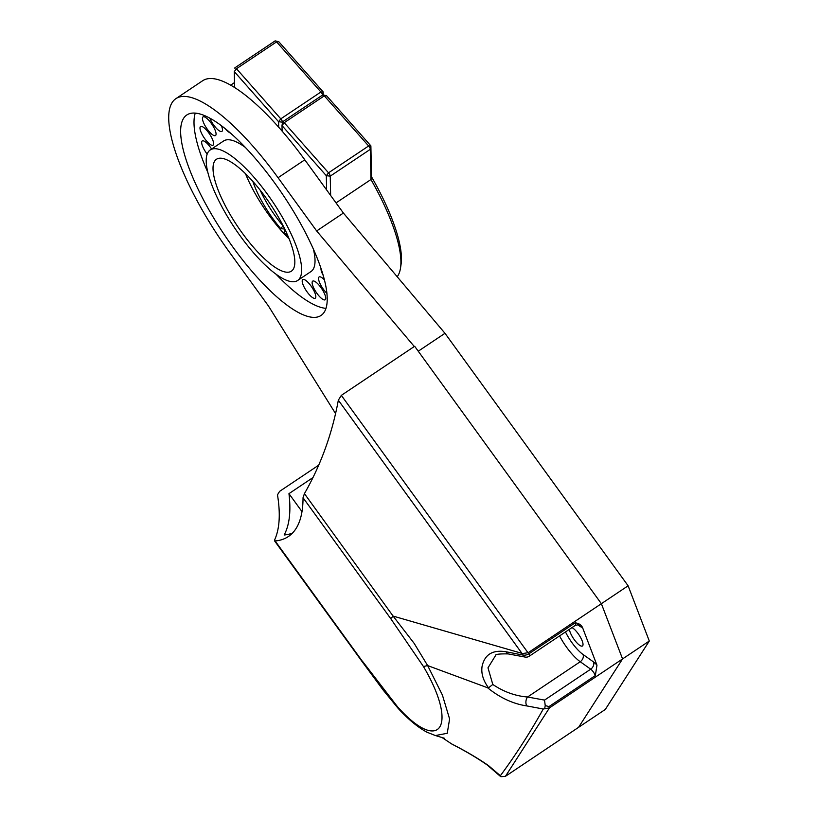 <?xml version="1.0" encoding="UTF-8"?>
<svg xmlns="http://www.w3.org/2000/svg" width="818" height="818" viewBox="0 0 818 818"><rect width="100%" height="100%" fill="white"/><g stroke="black" fill="none" stroke-linecap="round" stroke-linejoin="round"><path stroke-width="1.23" d="M325.983 308.366A120.635 35.46 56.2 0 1 275.983 274.142M207.844 172.383A120.635 35.46 56.2 0 1 195.246 113.119M230.328 132.966A11.217 3.303 56.2 0 1 225.318 128.763M310.932 285.881A11.217 3.303 56.2 0 1 315.247 298.212A11.217 3.303 56.2 0 1 306.269 290.717A11.217 3.303 56.2 0 1 302.762 279.562A11.217 3.303 56.2 0 1 310.932 285.881M207.169 154.111A11.217 3.303 56.2 0 1 206.545 153.273A11.217 3.303 56.2 0 1 202.23 140.952A11.217 3.303 56.2 0 1 211.596 149.029M221.402 125.716A11.217 3.303 56.2 0 1 221.903 131.401A11.217 3.303 56.2 0 1 213.733 125.072A11.217 3.303 56.2 0 1 209.797 118.14M320.861 287.455A11.217 3.303 56.2 0 1 325.175 299.787A11.217 3.303 56.2 0 1 316.198 292.292A11.217 3.303 56.2 0 1 312.691 281.136A11.217 3.303 56.2 0 1 320.861 287.455M204.868 138.856A11.217 3.303 56.2 0 1 200.553 126.534A11.217 3.303 56.2 0 1 209.541 134.019A11.217 3.303 56.2 0 1 213.048 145.175A11.217 3.303 56.2 0 1 204.868 138.856M323.243 275.502A11.217 3.303 56.2 0 1 321.004 268.416M207.322 129.234A11.217 3.303 56.2 0 1 203.007 116.913A11.217 3.303 56.2 0 1 211.995 124.397A11.217 3.303 56.2 0 1 215.502 135.563A11.217 3.303 56.2 0 1 207.322 129.234M326.924 293.386A11.217 3.303 56.2 0 1 320.114 283.785A11.217 3.303 56.2 0 1 319.102 276.975A11.217 3.303 56.2 0 1 324.429 279.868M297.64 280.492A78.548 23.088 -123.8 0 0 273.12 202.373A78.548 23.088 -123.8 0 0 210.226 149.95A78.548 23.088 -123.8 0 0 208.15 152.097A78.548 23.088 -123.8 0 0 237.547 232.179A78.548 23.088 -123.8 0 0 297.64 280.492L311.004 271.535A78.548 23.088 -123.8 0 0 313.386 249.091M245.247 147.342A78.548 23.088 -123.8 0 0 223.59 140.993L210.226 149.95M289.122 238.846A67.332 19.796 56.2 0 1 245.482 173.682M214.684 161.115A67.332 19.796 56.2 0 1 216.463 159.275A67.332 19.796 56.2 0 1 270.38 204.203A67.332 19.796 56.2 0 1 291.392 271.167A67.332 19.796 56.2 0 1 239.889 229.756A67.332 19.796 56.2 0 1 214.684 161.115M183.621 118.283A120.635 35.46 56.2 0 1 186.811 114.98A120.635 35.46 56.2 0 1 283.396 195.492A120.635 35.46 56.2 0 1 321.055 315.451A120.635 35.46 56.2 0 1 228.774 241.259A120.635 35.46 56.2 0 1 183.621 118.283M343.396 213.048L316.658 230.952L278.048 177.721A140.277 41.237 -123.8 0 0 175.88 98.661L202.619 80.757A140.277 41.237 -123.8 0 1 304.787 159.817L343.396 213.048L444.982 333.304L418.243 351.208L601.373 603.694L414.654 346.259L341.331 395.37L338.335 400.196C332.108 433.908 320.809 465.064 304.429 493.632L303.038 497.722A286.157 84.121 56.2 0 1 288.365 536.536A286.157 84.121 56.2 0 1 275.237 540.954L274.531 540.125C279.613 529.113 280.594 514.021 277.486 494.829L279.592 491.373L318.723 465.166M414.286 346.515L316.658 230.952M444.982 333.304L628.112 585.79L528.622 652.406L527.999 652.744L341.331 395.37M628.112 585.79L649.298 641.026L622.559 658.93L601.373 603.694L622.559 658.93L549.461 707.877L548.98 706.599L595.34 675.556L596.966 665.208A11.217 3.303 -123.8 0 0 593.541 661.946A5.614 4.243 -54.6 0 1 590.708 669.175A5.614 1.646 56.2 0 1 595.34 675.556M649.298 641.026L605.3 709.451L578.561 727.345L622.559 658.93L578.561 727.345L505.463 776.302L549.471 707.867M175.88 98.661A140.277 41.237 -123.8 0 0 229.817 252.721L268.427 305.952L335.574 413.632M252.864 181.443A51.902 15.256 -123.8 0 0 280.727 228.621L280.748 229.981M234.592 87.516L234.275 71.606L278.59 121.729L278.703 127.219M282.517 122.097A2.802 0.828 -123.8 0 0 280.789 118.845L236.474 68.722A2.802 0.828 -123.8 0 0 234.94 67.782A2.802 0.828 -123.8 0 0 234.807 68.037A2.802 0.828 -123.8 0 0 234.797 68.191L234.807 68.037M283.396 226.32A2.802 0.828 -123.8 0 0 283.018 225.84A49.09 14.427 56.2 0 1 260.226 190.236M234.94 67.782L275.053 40.931A2.802 0.828 56.2 0 1 275.339 40.9A2.802 0.828 56.2 0 1 276.586 41.871L320.901 91.994A2.802 0.828 56.2 0 1 322.599 95.021M323.212 94.919L323.151 91.892L278.836 41.769L276.586 41.871L236.474 68.722L234.275 71.606M288.243 236.729A51.902 15.256 56.2 0 1 284.132 232.476L284.153 233.764M326.597 189.899L326.321 175.706L282.005 125.583L282.108 131.115M326.566 95.747L323.059 94.878A2.802 0.828 -123.8 0 1 324.306 95.849L326.566 95.747L370.881 145.87L371.495 176.77L370.963 179.52L370.36 149.285A2.802 0.828 -123.8 0 0 368.621 145.972L324.306 95.849L284.204 122.7L282.005 125.583L282.527 122.168A2.802 0.828 56.2 0 1 282.537 122.015A2.802 0.828 56.2 0 1 282.67 121.759A2.802 0.828 56.2 0 1 284.204 122.7L328.519 172.823A2.802 0.828 56.2 0 1 330.247 176.136L330.636 195.461M283.12 225.778L280.727 228.621L284.644 229.05A2.802 0.828 56.2 0 1 284.664 228.907A2.802 0.828 56.2 0 1 284.664 228.887L284.132 232.476L285.482 230.564M323.059 94.878A2.802 0.828 -123.8 0 0 322.773 94.908L282.67 121.759M371.495 176.77A123.436 36.289 56.2 0 1 401.065 264.357L400.534 267.926A126.248 37.107 -123.8 0 0 370.963 179.52L336.034 202.905M397.2 276.74A126.248 37.107 -123.8 0 0 400.534 267.926M577.569 624.635L579.839 626.251A11.217 3.303 -123.8 0 0 582.406 627.242C580.841 624.584 578.408 623.132 575.126 622.866A5.614 1.646 56.2 0 1 575.248 625.402L578.633 624.666M582.406 627.242L596.966 665.208M569.41 629.308A11.217 3.303 -123.8 0 0 575.074 640.709A11.217 3.303 -123.8 0 0 582.457 645.975A11.217 3.303 -123.8 0 0 582.753 645.668A11.217 3.303 -123.8 0 0 580.044 636.547A11.217 3.303 -123.8 0 0 572.007 627.57M292.507 533.07A286.157 84.121 56.2 0 1 284.153 534.992C289.49 525.023 291.096 511.24 288.959 493.653L301.995 511.628M363.294 662.57L274.531 540.125M288.959 493.653L312.997 477.548M593.541 661.946L583.06 654.502A5.614 4.243 -54.6 0 1 580.228 661.731L590.708 669.175L544.532 700.106L545.228 705.566L548.98 706.599M544.532 700.106L527.559 697.008A5.614 3.211 99.2 0 0 526.935 705.944L543.275 709.012L549.461 707.877M544.655 708.756L545.238 705.566M559.553 635.913A29.172 8.579 -123.8 0 0 580.228 661.731L527.559 697.008C515.32 696.016 503.735 691.834 492.804 684.462L488.53 687.826L487.589 687.754C500.064 697.856 513.172 703.92 526.935 705.944M508.326 653.93A5.614 3.282 -79.6 0 1 508.193 653.909A5.614 3.282 -79.6 0 1 506.209 651.803C492.784 649.564 484.757 654.359 482.109 666.21C480.974 673.214 483.111 680.412 488.53 687.826M492.804 684.462L487.988 667.836L495.544 655.566C494.972 654.298 499.184 653.746 508.193 653.909L525.044 657.058A5.614 3.313 -79.2 0 1 525.044 657.058A5.614 3.313 -79.2 0 1 523.101 655.095L506.209 651.803M575.126 622.866L529.103 653.684A5.614 3.272 159.4 0 1 523.101 655.095L522.508 653.551L527.999 652.744M543.275 709.012C529.992 732.754 515.688 755.004 500.371 775.73L488.55 765.648C478.152 758.409 465.81 751.139 451.516 743.848L441.781 737.355M427.538 665.576L423.458 666.547C458.653 726.169 440.319 754.687 397.558 706.824L398.192 708.419C408.284 719.4 417.855 727.314 426.924 732.182L435.401 735.556L447.241 733.286L449.603 718.961L442.395 695.024L427.65 665.586L414.184 643.398L393.141 616.148L304.429 493.632M487.589 687.754L427.65 665.586M338.335 400.196L521.956 653.357L393.274 616.138M521.956 653.357L522.508 653.551M451.516 743.848L452.231 744.278L451.516 743.848M487.242 764.994A5.614 3.671 -50.9 0 0 487.385 765.127A5.614 3.671 -50.9 0 0 488.55 765.648M500.34 776.323L500.953 776.722L500.371 775.73M500.953 776.722L505.463 776.302M393.141 616.148L390.707 618.602L423.458 666.547M304.787 159.817L278.048 177.721M282.507 122.158L278.59 121.729L280.789 118.845L320.901 91.994L323.151 91.892L322.681 94.97M284.654 229.05L284.132 232.476M326.321 175.706L330.247 176.136L370.36 149.285L370.881 145.87L368.621 145.972L328.519 172.823L326.321 175.706M583.06 654.502A23.569 6.922 56.2 0 1 565.483 631.946M579.839 626.251A5.614 4.243 125.4 0 0 578.827 624.809M525.064 657.069A5.614 5.614 0 0 0 529.236 656.22A5.614 1.646 56.2 0 0 529.103 653.684L528.622 652.406M303.038 497.722L390.707 618.602M397.558 706.824L362.916 661.834M278.836 41.769L275.339 40.9M230.666 85.164L234.49 82.598M282.005 125.583L282.537 122.015M529.236 656.22L575.248 625.402M444.399 738.255L435.411 735.535M452.037 744.175C465.698 751.18 477.487 758.163 487.385 765.116L500.125 776.149M398.192 708.419L383.366 690.341L362.763 662.488L274.5 540.79"/></g></svg>
